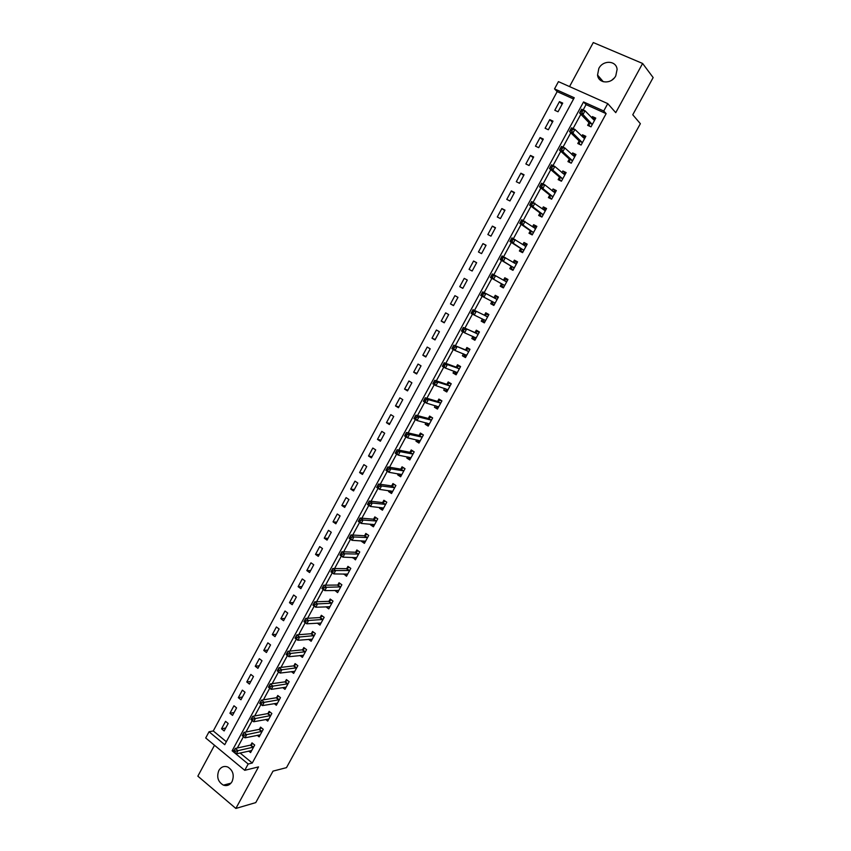 <?xml version="1.0" encoding="UTF-8"?>
<svg xmlns="http://www.w3.org/2000/svg" width="851" height="851" viewBox="0 0 851 851"><rect width="100%" height="100%" fill="white"/><g stroke="black" fill="none" stroke-linecap="round" stroke-linejoin="round"><path stroke-width="1.28" d="M598.827 68.463L597.551 75.037C598.359 83.77 611.55 84.398 615.784 75.803L617.103 69.41C616.432 60.442 603.029 59.825 598.827 68.463M218.845 770.485C216.441 776.974 217.952 781.856 223.398 785.143C227.004 786.281 229.898 785.101 232.078 781.58C234.472 775.208 233.036 770.357 227.76 766.996C224.058 765.709 221.09 766.868 218.845 770.485M554.533 88.898L558.437 81.632L607.763 103.62L603.731 111.002L583.552 101.939L232.132 750.795L248.173 764.017L244.737 770.315L205.708 737.977L209.048 731.764L224.738 744.699L574.244 97.759L554.533 88.898L557.171 91.621L213.271 730.966L209.048 731.764M214.505 745.263L197.847 776.165L235.855 808.45L255.757 802.61L273.011 771.123L286.479 767.645L640.367 123.693L632.761 114.768L653.153 77.569L642.611 63.463L593.275 42.55L569.542 86.579M213.271 730.966L226.345 741.721M573.574 99.003L557.171 91.621M224.143 730.945L228.174 723.488L225.558 721.361L221.537 728.818L224.143 730.945M232.536 715.383L236.578 707.894L233.951 705.777L229.919 713.266L232.536 715.383M240.961 699.756L245.024 692.235L242.375 690.14L238.323 697.66L240.961 699.756M249.428 684.076L253.492 676.524L250.832 674.439L246.769 681.981L249.428 684.076M257.917 668.333L262.002 660.748L259.321 658.685L255.247 666.259L257.917 668.333M266.437 652.515L270.544 644.909L267.852 642.856L263.757 650.462L266.437 652.515M275.001 636.654L279.117 629.006L276.405 626.974L272.299 634.601L275.001 636.654M283.585 620.719L287.723 613.05L285 611.029L280.873 618.688L283.585 620.719M292.212 604.721L296.371 597.019L293.627 595.019L289.478 602.71L292.212 604.721M300.871 588.658L305.041 580.935L302.286 578.946L298.127 586.669L300.871 588.658M309.573 572.542L313.753 564.777L310.977 562.809L306.807 570.564L309.573 572.542M318.295 556.352L322.497 548.565L319.71 546.608L315.519 554.395L318.295 556.352M327.061 540.108L331.284 532.279L328.475 530.343L324.263 538.162L327.061 540.108M335.858 523.79L340.092 515.929L337.273 514.015L333.039 521.854L335.858 523.79M344.687 507.409L348.942 499.526L346.102 497.612L341.857 505.494L344.687 507.409M353.559 490.963L357.835 483.049L354.973 481.155L350.708 489.07L353.559 490.963M362.462 474.454L366.749 466.508L363.877 464.635L359.601 472.571L362.462 474.454M371.408 457.87L375.706 449.892L372.812 448.041L368.526 456.008L371.408 457.87M380.376 441.233L384.705 433.212L381.791 431.383L377.482 439.382L380.376 441.233M389.386 424.521L393.726 416.469L390.8 414.65L386.471 422.692L389.386 424.521M398.438 407.735L402.8 399.662L399.853 397.853L395.502 405.927L398.438 407.735M407.523 390.896L411.895 382.78L408.937 380.993L404.576 389.098L407.523 390.896M416.65 373.972L421.032 365.834L418.054 364.068L413.671 372.206L416.65 373.972M425.808 356.995L430.212 348.814L427.213 347.07L422.819 355.239L425.808 356.995M434.999 339.943L439.424 331.73L436.414 329.997L432 338.198L434.999 339.943M444.233 322.816L448.679 314.572L445.647 312.86L441.212 321.093L444.233 322.816M453.509 305.626L457.966 297.35L454.913 295.659L450.466 303.924L453.509 305.626M462.816 288.361L467.295 280.053L464.231 278.373L459.753 286.681L462.816 288.361M472.156 271.033L476.656 262.682L473.571 261.023L469.082 269.363L472.156 271.033M481.549 253.619L486.059 245.248L482.964 243.609L478.453 251.981L481.549 253.619M490.974 236.153L495.505 227.738L492.389 226.111L487.857 234.525L490.974 236.153M500.431 218.601L504.994 210.154L501.845 208.548L497.303 216.994L500.431 218.601M509.94 200.974L514.515 192.496L511.345 190.911L506.781 199.389L509.94 200.974M519.482 183.284L524.067 174.763L520.886 173.21L516.302 181.72L519.482 183.284M529.056 165.519L533.673 156.956L530.471 155.425L525.865 163.966L529.056 165.519M538.683 147.67L543.31 139.085L540.098 137.564L535.47 146.149L538.683 147.67M548.342 129.756L552.99 121.129L549.757 119.629L545.108 128.246L548.342 129.756M558.043 111.768L562.713 103.099L559.458 101.631L554.799 110.279L558.043 111.768M240.078 753.007L252.268 763.028L606.135 113.651L586.052 104.62L583.169 109.939M580.839 114.247L573.074 128.565M570.776 132.799L563.022 147.106M560.766 151.265L553.012 165.583M550.799 169.647L543.044 183.965M540.874 187.965L533.12 202.272M530.992 206.197L523.237 220.505M521.152 224.345L513.398 238.663M511.355 242.429L503.601 256.736M501.601 260.427L493.846 274.735M491.878 278.351L484.145 292.638M482.187 296.244L474.496 310.424M472.518 314.072L464.891 328.135M462.891 331.826L455.338 345.783M453.306 349.516L445.807 363.345M443.765 367.121L436.329 380.833M434.265 384.652L426.883 398.257M424.798 402.119L417.49 415.607M415.373 419.511L408.118 432.882M405.98 436.818L398.8 450.083M396.64 454.072L389.513 467.22M387.322 471.241L380.259 484.272M378.057 488.346L371.047 501.271M368.823 505.377L361.877 518.185M359.633 522.333L352.74 535.045M350.474 539.226L343.644 551.82M341.357 556.054L334.581 568.542M332.273 572.797L325.561 585.19M323.231 589.488L316.572 601.763M314.221 606.103L307.626 618.273M305.254 622.655L298.712 634.718M296.318 639.133L289.829 651.1M287.425 655.547L280.99 667.407M278.564 671.896L272.182 683.661M269.735 688.182L263.416 699.841M260.949 704.394L254.683 715.957M252.194 720.552L245.982 732.009M243.471 736.636L237.312 747.997M248.737 751.071L250.588 752.582L254.683 745.04L252.002 742.859L250.896 744.902M257.204 735.307L259.14 736.87L263.257 729.296L260.555 727.137L259.438 729.19M265.703 719.478L267.725 721.095L271.852 713.5L269.139 711.351L268.022 713.404M274.224 703.596L276.341 705.256L280.479 697.629L277.756 695.49L276.628 697.565M282.777 687.629L284.989 689.353L289.149 681.694L286.404 679.577L285.276 681.651M291.35 671.609L293.669 673.386L297.85 665.705L295.095 663.599L293.957 665.684M299.946 655.515L302.392 657.366L306.583 649.643L303.807 647.558L302.669 649.653M308.562 639.346L311.147 641.271L315.359 633.527L312.562 631.453L311.423 633.548M317.2 623.113L319.933 625.113L324.167 617.337L321.348 615.284L320.21 617.39M325.965 606.795L328.752 608.901L333.007 601.093L330.177 599.051L329.029 601.168M334.879 590.403L337.613 592.615L341.879 584.775L339.038 582.754L337.879 584.871M343.815 573.957L346.506 576.265L350.793 568.394L347.931 566.383L346.772 568.521M352.793 557.437L355.441 559.852L359.739 551.948L356.856 549.959L355.697 552.097M361.813 540.842L361.515 541.385L364.409 543.364L368.728 535.428L365.824 533.46L364.664 535.609M370.866 524.195L370.504 524.854L373.408 526.812L377.748 518.844L374.834 516.897L373.653 519.057M379.95 507.462L379.525 508.26L382.45 510.196L386.801 502.196L383.875 500.26L382.695 502.43M389.077 490.676L388.588 491.591L391.524 493.516L395.896 485.485L392.949 483.57L391.768 485.74M398.247 473.816L397.683 474.858L400.64 476.762L405.023 468.699L402.055 466.805L400.874 468.986M407.448 456.891L406.81 458.051L409.788 459.944L414.192 451.849L411.214 449.966L410.012 452.158M416.682 439.893L415.979 441.19L418.979 443.063L423.394 434.935L420.394 433.063L419.203 435.265M425.968 422.819L425.192 424.245L428.202 426.106L432.638 417.937L429.617 416.096L428.415 418.309M435.276 405.682L434.435 407.235L437.457 409.076L441.924 400.885L438.882 399.055L437.68 401.268M444.637 388.471L443.711 390.162L446.764 391.981L451.243 383.748L448.19 381.939L446.977 384.173M454.03 371.196L453.04 373.015L456.104 374.812L460.593 366.547L457.519 364.76L456.306 366.994M463.455 353.835L462.391 355.792L465.476 357.58L469.997 349.282L466.901 347.506L465.678 349.75M472.933 336.411L471.794 338.507L474.89 340.272L479.432 331.943L476.315 330.177L475.092 332.443M484.793 322.082L483.294 321.242L482.485 318.934L481.23 321.146L484.347 322.891L488.899 314.519L485.772 312.785L484.538 315.051M491.942 301.435L490.708 303.711L493.846 305.445L498.42 297.042L495.271 295.318L494.027 297.595M501.462 283.926L500.218 286.213L503.377 287.915L507.973 279.479L504.803 277.777L503.558 280.064M511.015 266.342L509.77 268.629L512.951 270.32L517.557 261.842L514.376 260.161L513.142 262.438L515.578 261.853L517.121 262.661M520.621 248.673L519.365 250.981L522.567 252.651L527.195 244.141L523.982 242.482L522.822 244.631M530.258 230.94L529.003 233.248L532.215 234.908L536.864 226.355L533.641 224.717L532.535 226.749M539.938 213.133L538.672 215.452L541.917 217.079L546.576 208.506L543.332 206.889L542.3 208.793M549.661 195.251L548.395 197.581L551.65 199.187L556.331 190.571L553.065 188.975L552.097 190.752M559.415 177.295L558.15 179.635L561.426 181.22L566.128 172.572L562.841 170.987L561.947 172.647M569.223 159.254L567.947 161.605L571.244 163.179L575.967 154.488L572.659 152.925L571.829 154.456M579.063 141.149L577.786 143.511L581.095 145.053L585.85 136.33L582.52 134.788L581.754 136.192M588.956 122.959L587.658 125.331L590.998 126.852L595.764 118.098L592.424 116.576L591.722 117.853M607.763 103.62L615.752 112.651L642.611 63.463M606.135 113.651L603.731 111.002M252.268 763.028L248.173 764.017M235.855 808.45L258.534 766.9L244.737 770.315M234.248 750.337L232.132 750.795M586.052 104.62L583.552 101.939M225.728 728.02L221.537 728.818M562.075 104.29L559.458 101.631M552.427 122.193L549.757 119.629M542.81 140.021L540.098 137.564M533.237 157.765L530.471 155.425M523.705 175.444L520.886 173.21M514.206 193.06L511.345 190.911M504.749 210.591L501.845 208.548M495.335 228.057L492.389 226.111M485.953 245.45L482.964 243.609M476.613 262.768L473.571 261.023M462.859 288.266L459.753 286.681M453.615 305.413L450.466 303.924M444.403 322.497L441.212 321.093M435.233 339.506L432 338.198M426.106 356.441L422.819 355.239M417.001 373.312L413.671 372.206M407.937 390.12L404.576 389.098M398.917 406.852L395.502 405.927M389.928 423.521L386.471 422.692M380.971 440.127L377.482 439.382M372.057 456.657L368.526 456.008M363.175 473.135L359.601 472.571M354.335 489.538L350.708 489.07M345.517 505.877L341.857 505.494M336.741 522.152L333.039 521.854M327.997 538.364L324.263 538.162M319.295 554.512L315.519 554.395M310.615 570.596L306.807 570.564M301.977 586.616L298.127 586.669M293.372 602.572L289.478 602.71M284.808 618.464L280.873 618.688M276.267 634.303L272.299 634.601M267.757 650.068L263.757 650.462M259.289 665.78L255.247 666.259M250.854 681.438L246.769 681.981M242.439 697.022L238.323 697.66M234.068 712.553L229.919 713.266M329.199 606.71L325.933 606.848M338.07 590.52L334.783 590.583M346.985 574.255L343.655 574.244M355.941 557.948L352.569 557.852M364.951 541.566L361.515 541.385M373.993 525.131L370.504 524.854M383.099 508.632L379.525 508.26M392.247 492.08L388.588 491.591M401.353 475.454L397.683 474.858M410.437 458.753L406.81 458.051M419.564 441.977L415.979 441.19M428.723 425.138L425.192 424.245M437.925 408.235L434.435 407.235M447.158 391.258L443.711 390.162M456.423 374.217L453.04 373.015M465.742 357.101L462.391 355.792M475.081 339.921L471.794 338.507M484.474 322.667L481.23 321.146M493.899 305.339L490.708 303.711M507.919 279.564L504.803 277.777M517.44 262.065L514.376 260.161M527.003 244.482L523.982 242.482M536.609 226.834L533.641 224.717M546.246 209.112L543.332 206.889M555.926 191.315L553.065 188.975M565.649 173.444L562.841 170.987M575.414 155.499L572.659 152.925M585.222 137.479L582.52 134.788M595.062 119.385L592.424 116.576M611.816 80.164L614.284 77.984M235.546 751.199L234.461 750.305L233.77 751.593L234.855 752.486L235.546 751.199L237.993 750.667L236.248 753.869L233.546 751.635L235.28 748.433L237.993 750.667L253.577 747.093M251.705 750.539L236.248 753.869L234.855 752.486M234.461 750.305L235.28 748.433L250.407 745.146L252.938 743.625M244.258 735.147L243.163 734.253L242.461 735.541L243.556 736.434L244.258 735.147L246.694 734.626L244.95 737.838L242.216 735.626L243.96 732.413L246.694 734.626L262.14 731.349M260.257 734.817L244.95 737.838L243.556 736.434M243.163 734.253L243.96 732.413L258.949 729.424L261.512 727.903M252.992 719.021L251.896 718.138L251.194 719.435L252.29 720.318L252.992 719.021L255.428 718.521L253.672 721.744L250.928 719.542L252.683 716.319L255.428 718.521L270.735 715.553M268.842 719.031L253.672 721.744L252.29 720.318M251.896 718.138L252.683 716.319L267.533 713.638L270.129 712.127M261.768 702.841L260.661 701.958L259.959 703.256L261.066 704.139L261.768 702.841L264.193 702.341L262.438 705.585L259.683 703.394L261.438 700.16L264.193 702.341L279.362 699.692M277.458 703.192L262.438 705.585L261.066 704.139M260.661 701.958L261.438 700.16L276.149 697.777L278.766 696.288M285.989 687.193L271.235 689.353L268.459 687.183L270.224 683.938L284.798 681.864L287.447 680.385M269.469 685.715L268.756 687.012L269.873 687.885L270.575 686.587L269.469 685.715L270.224 683.938L273.001 686.108L288.021 683.778M270.575 686.587L273.001 686.108L271.235 689.353L269.873 687.885M279.426 670.269L278.309 669.407L277.596 670.716L278.713 671.577L279.426 670.269L281.841 669.801L280.075 673.067L277.277 670.907L279.054 667.652L281.841 669.801L296.712 667.79M294.808 671.311L280.075 673.067L278.713 671.577M278.309 669.407L279.054 667.652L293.489 665.886L296.159 664.418M288.308 653.876L287.181 653.025L286.468 654.334L287.595 655.196L288.308 653.876L290.723 653.43L288.946 656.706L286.138 654.568L287.915 651.292L290.723 653.43L305.445 651.738M303.53 655.27L288.946 656.706L287.595 655.196M287.181 653.025L287.915 651.292L302.211 649.845L304.903 648.388M297.222 637.431L296.084 636.58L295.371 637.899L296.51 638.75L297.222 637.431L299.637 636.995L297.85 640.282L295.02 638.165L296.808 634.878L299.637 636.995L314.21 635.623M312.285 639.175L297.85 640.282L296.51 638.75M296.084 636.58L296.808 634.878L310.977 633.74L313.689 632.293M306.179 620.911L305.041 620.071L304.318 621.39L305.456 622.23L306.179 620.911L308.583 620.485L306.796 623.794L303.956 621.687L305.743 618.39L308.583 620.485L323.018 619.454M321.082 623.006L306.796 623.794L305.456 622.23M305.041 620.071L305.743 618.39L319.774 617.571L322.518 616.135M329.135 606.657L329.731 607.093M315.168 604.327L314.019 603.487L313.296 604.816L314.445 605.657L315.168 604.327L317.572 603.912L315.774 607.231L312.913 605.146L314.71 601.827L317.572 603.912L331.847 603.21M329.911 606.784L315.774 607.231L314.445 605.657M314.019 603.487L314.71 601.827L328.614 601.338L331.369 599.912M337.836 590.349L338.56 590.871M324.188 587.669L323.04 586.839L322.316 588.179L323.465 589.009L324.188 587.669L326.603 587.275L324.795 590.605L321.912 588.541L323.72 585.211L326.603 587.275L340.719 586.903M338.772 590.488L324.795 590.605L323.465 589.009M323.04 586.839L323.72 585.211L337.421 585.041L340.272 583.626M346.57 573.968L347.431 574.574M333.262 570.947L332.092 570.127L331.369 571.468L332.528 572.287L333.262 570.947L335.656 570.564L333.847 573.914L330.954 571.861L332.762 568.521L335.656 570.564L349.633 570.532M347.665 574.127L333.847 573.914L332.528 572.287M332.092 570.127L332.762 568.521L346.314 568.681L349.208 567.277M355.314 557.501L356.335 558.213M342.357 554.161L341.187 553.341L340.464 554.692L341.634 555.501L342.357 554.161L344.761 553.788L342.932 557.15L340.017 555.118L341.836 551.756L344.761 553.788L358.569 554.086M356.601 557.703L342.932 557.15L341.634 555.501M341.187 553.341L341.836 551.756L355.335 552.246L358.175 550.863M364.068 540.97L365.27 541.789M351.495 537.3L350.325 536.492L349.591 537.843L350.761 538.651L351.495 537.3L353.899 536.949L352.059 540.321L349.133 538.3L350.963 534.928L353.899 536.949L367.558 537.587M365.579 541.215L352.059 540.321L350.761 538.651M350.325 536.492L350.963 534.928L364.313 535.747L367.185 534.385M372.844 524.344L374.238 525.29M360.675 520.365L359.494 519.567L358.76 520.918L359.941 521.727L360.675 520.365L363.069 520.035L361.228 523.418L358.282 521.418L360.111 518.036L363.069 520.035L376.567 521.014M374.589 524.663L361.228 523.418L359.941 521.727M359.494 519.567L360.111 518.036L373.323 519.184L376.227 517.833M381.748 507.653L383.248 508.738M369.887 503.366L368.696 502.579L367.962 503.941L369.153 504.728L369.887 503.366L372.281 503.047L370.43 506.451L367.462 504.462L369.302 501.069L372.281 503.047L385.62 504.366M383.631 508.036L370.43 506.451L369.153 504.728M368.696 502.579L369.302 501.069L382.259 502.558L385.322 501.218M390.694 490.889L392.29 492.112M379.142 486.293L377.95 485.506L377.206 486.878L378.397 487.666L379.142 486.293L381.525 485.995L379.674 489.41L376.685 487.442L378.535 484.028L381.525 485.995L394.704 487.666M392.705 491.346L379.674 489.41L378.397 487.666M377.95 485.506L378.535 484.028L391.332 485.857L394.438 484.538M377.206 486.878L376.685 487.442M399.683 474.05L401.374 475.411M403.64 467.816L405.012 468.72M388.439 469.156L387.226 468.38L386.482 469.752L387.694 470.529L388.439 469.156L390.811 468.869L388.96 472.294L385.95 470.348L387.811 466.922L390.811 468.869L403.831 470.89M401.821 474.581L388.96 472.294L387.694 470.529M387.226 468.38L387.811 466.922L400.438 469.092L403.587 467.805M386.482 469.752L385.95 470.348M408.714 457.136L410.49 458.657M412.969 451.073L414.15 451.934M397.768 451.945L396.555 451.168L395.811 452.551L397.013 453.328L397.768 451.945L400.14 451.668L398.279 455.115L395.247 453.189L397.119 449.743L400.14 451.668L413.001 454.051M410.98 457.753L398.279 455.115L397.013 453.328M396.555 451.168L397.119 449.743L409.586 452.264L412.714 451.019M395.811 452.551L395.247 453.189M417.788 440.137L419.649 441.829M422.373 434.297L423.319 435.074M407.129 434.659L405.916 433.893L405.161 435.276L406.384 436.042L407.129 434.659L409.512 434.404L407.629 437.861L404.587 435.946L406.459 432.489L409.512 434.404L422.202 437.137M420.171 440.861L407.629 437.861L406.384 436.042M405.916 433.893L406.459 432.489L418.777 435.361L421.873 434.18M405.161 435.276L404.587 435.946M426.904 423.064L428.84 424.926M431.882 417.479L432.531 418.149M416.543 417.298L415.32 416.543L414.565 417.937L415.788 418.692L416.543 417.298L418.915 417.054L417.033 420.532L413.969 418.639L415.852 415.171L418.915 417.054L431.436 420.16M429.404 423.894L417.033 420.532L415.788 418.692M415.32 416.543L415.852 415.171L428 418.384L431.074 417.256M414.565 417.937L413.969 418.639M436.063 405.906L438.074 407.959M441.52 400.64L440.307 400.278L441.775 401.151M425.989 399.874L424.755 399.119L424 400.523L425.234 401.268L425.989 399.874L428.351 399.64L426.468 403.129L423.383 401.257L425.277 397.779L428.351 399.64L440.712 403.108M438.669 406.863L426.468 403.129L425.234 401.268M424.755 399.119L425.277 397.779L437.265 401.342L440.307 400.278M424 400.523L423.383 401.257M445.254 388.673L447.339 390.928M451.232 383.769L449.583 383.216L451.051 384.088M435.478 382.365L434.233 381.631L433.478 383.035L434.712 383.769L435.478 382.365L437.839 382.152L435.935 385.663L432.84 383.812L434.733 380.312L437.839 382.152L450.03 385.982M447.977 389.758L435.935 385.663L434.712 383.769M434.233 381.631L434.733 380.312L446.562 384.237L449.583 383.216M433.478 383.035L432.84 383.812M454.498 371.366L455.168 372.951L456.647 373.823M460.519 366.696L458.902 366.1L460.38 366.962M444.999 364.792L443.754 364.058L442.988 365.473L444.243 366.207L444.999 364.792L447.36 364.6L445.456 368.111L442.339 366.281L444.243 362.771L447.36 364.6L459.38 368.791M457.317 372.578L445.456 368.111L444.243 366.207M443.754 364.058L444.243 362.771L455.902 367.047L458.902 366.1M442.988 365.473L442.339 366.281M463.784 353.973L464.508 355.782L465.986 356.643M469.848 349.548L468.252 348.899L469.731 349.75M454.572 347.144L453.317 346.421L452.551 347.836L453.806 348.559L454.572 347.144L456.923 346.963L455.008 350.495L451.87 348.687L453.785 345.155L468.773 351.537M466.699 355.335L455.008 350.495L453.806 348.559M453.317 346.421L453.785 345.155L465.274 349.804L468.252 348.899M452.551 347.836L451.87 348.687M473.113 336.496L473.879 338.549L475.369 339.4M479.209 332.337L477.634 331.635L479.134 332.475M464.178 329.422L462.912 328.699L462.146 330.124L463.412 330.837L464.178 329.422L466.529 329.252L464.603 332.805L461.455 331.007L463.37 327.465L478.198 334.198M476.124 338.017L464.603 332.805L463.412 330.837M462.912 328.699L463.37 327.465L474.688 332.475L477.634 331.635M462.146 330.124L461.455 331.007M488.612 315.051L487.059 314.296L488.57 315.136M473.826 311.615L472.55 310.913L471.784 312.338L473.05 313.04L473.826 311.615L476.177 311.466L474.241 315.03L471.071 313.264L472.996 309.7L487.666 316.795M485.581 320.625L474.241 315.03L473.05 313.04M472.55 310.913L472.996 309.7L484.145 315.083L487.059 314.296M471.784 312.338L471.071 313.264M495.08 303.169L491.889 301.297L492.74 303.86L494.25 304.69M498.058 297.69L496.527 296.893L498.048 297.712M483.517 293.744L482.24 293.042L481.464 294.478L482.74 295.18L483.517 293.744L485.857 293.616L483.921 297.19L480.719 295.435L482.655 291.861L497.175 299.318M482.24 293.042L482.655 291.861L497.027 299.361L493.91 297.627L496.527 296.893M495.048 303.052L483.921 297.19L482.74 295.18M481.464 294.478L480.719 295.435M503.739 287.244L502.228 286.404L503.749 287.234M502.228 286.404L501.26 283.585L490.421 277.532L492.367 273.948L506.334 281.777L503.42 280.096L506.037 279.405L507.558 280.224M503.42 280.096L506.717 281.766M493.25 275.788L495.58 275.681L493.633 279.266L490.421 277.532L491.176 276.532L492.463 277.235L493.25 275.788L491.963 275.096L491.176 276.532M504.622 285.628L493.633 279.266L492.463 277.235M492.367 273.948L491.963 275.096M513.249 269.778L511.759 268.884L513.291 269.693M511.759 268.884L510.823 265.991L500.165 259.566L502.111 255.96L516.312 264.14M503.015 257.768L505.356 257.662L503.398 261.278L500.165 259.566L500.941 258.523L502.239 259.204L503.015 257.768L501.728 257.076L500.941 258.523M514.195 268.022L503.398 261.278L502.239 259.204M502.111 255.96L501.728 257.076M522.791 252.226L521.333 251.29L522.865 252.087M522.971 244.726L525.163 244.226L526.705 245.024M521.333 251.29L520.429 248.322L509.94 241.514L511.908 237.886L525.939 246.45M512.834 239.663L515.163 239.578L513.196 243.205L509.94 241.514L510.738 240.429L512.047 241.11L512.834 239.663L511.525 238.982L510.738 240.429M523.822 250.343L513.196 243.205L512.047 241.11M511.908 237.886L511.525 238.982M532.375 234.61L530.939 233.621L532.481 234.408M532.811 226.94L534.79 226.526L536.343 227.313M530.939 233.621L530.077 230.568L519.77 223.377L521.737 219.749L535.609 228.674M522.684 221.473L525.014 221.409L523.035 225.047L519.77 223.377L520.589 222.26L521.897 222.93L522.684 221.473L521.376 220.803L520.589 222.26M533.481 232.589L523.035 225.047L521.897 222.93M521.737 219.749L521.376 220.803M542.002 216.92L540.587 215.877L542.14 216.654M542.693 209.091L544.459 208.75L546.023 209.537M540.587 215.877L539.757 212.75L529.63 205.176L531.609 201.527L545.31 210.835M532.588 203.219L534.907 203.166L532.928 206.825L529.63 205.176L530.471 204.017L531.79 204.676L532.588 203.219L531.269 202.559L530.471 204.017M543.172 214.76L532.928 206.825L531.79 204.676M531.609 201.527L531.269 202.559M551.661 199.155L550.278 198.049L551.842 198.826M552.607 191.167L555.735 191.677M550.278 198.049L549.491 194.858L539.534 186.89L541.523 183.22L544.842 184.848L555.065 192.911M542.523 184.88L544.842 184.848L542.853 188.518L539.534 186.89L540.406 185.699L541.725 186.348L542.523 184.88L541.204 184.22L540.406 185.699M552.916 196.858L542.853 188.518L541.725 186.348M541.523 183.22L541.204 184.22M561.032 181.029L560.011 180.157L561.586 180.923M562.564 173.189L565.49 173.742M560.011 180.157L559.256 176.891L549.491 168.53L551.48 164.839L554.82 166.445L564.851 174.912M552.512 166.456L554.82 166.445L552.82 170.136L549.491 168.53L550.374 167.296L551.714 167.934L552.512 166.456L551.171 165.817L550.374 167.296M562.702 178.88L552.82 170.136L551.714 167.934M551.48 164.839L551.171 165.817M570.447 162.796L571.361 162.945M572.553 155.127L575.287 155.733M569.776 162.19L569.064 158.839L559.479 150.084L561.479 146.383L564.841 147.968L574.68 156.839M562.532 147.957L564.841 147.968L562.83 151.669L559.479 150.084L560.394 148.808L561.734 149.446L562.532 147.957L561.192 147.329L560.394 148.808M572.521 160.818L562.83 151.669L561.734 149.446M561.479 146.383L561.192 147.329M579.988 144.542L581.18 144.893M582.573 137.011L585.126 137.649M579.595 144.149L578.914 140.723L569.51 131.565L571.532 127.852L574.904 129.405L584.552 138.692M572.606 129.384L574.904 129.405L572.893 133.128L569.51 131.565L570.447 130.246L571.798 130.873L572.606 129.384L571.255 128.756L570.447 130.246M582.382 142.691L572.893 133.128L571.798 130.873M571.532 127.852L571.255 128.756M589.647 126.235L591.051 126.767M592.647 118.821L595.009 119.491M589.445 126.033L588.807 122.523L579.595 112.96L581.616 109.226L585.02 110.768L594.477 120.47M582.722 110.726L585.02 110.768L582.988 114.502L579.595 112.96L580.552 111.609L581.914 112.226L582.722 110.726L581.361 110.109L580.552 111.609M592.285 124.48L582.988 114.502L581.914 112.226M581.616 109.226L581.361 110.109M253.087 747.338L250.407 745.146M253.438 747.178L250.758 744.997M261.651 731.594L258.949 729.424M262.002 731.434L259.3 729.275M270.246 715.787L267.533 713.638M270.597 715.638L267.884 713.489M278.873 699.916L276.149 697.777M279.224 699.777L276.501 697.639M287.542 683.991L284.798 681.864M287.883 683.853L285.138 681.736M296.244 667.992L293.489 665.886M296.584 667.865L293.829 665.759M304.977 651.94L302.201 649.845L304.988 651.94M305.318 651.813L302.541 649.728M310.977 633.74L313.774 635.814L310.955 633.74M314.083 635.697L311.285 633.623M322.55 619.634L319.742 617.571L322.582 619.624M322.88 619.517L320.072 617.464M331.39 603.38L328.56 601.338M331.72 603.274L328.89 601.231M340.272 587.062L337.421 585.041M340.591 586.967L337.751 584.945M349.176 570.681L346.314 568.681M349.506 570.596L346.644 568.585M358.122 554.235L355.25 552.246M358.441 554.15L355.569 552.161M367.111 537.726L364.217 535.747M367.43 537.641L364.536 535.673M376.131 521.142L373.217 519.184M376.44 521.067L373.536 519.11M385.184 504.494L382.259 502.558M385.492 504.43L382.567 502.494M394.279 487.783L391.332 485.857M394.587 487.719L391.641 485.793M403.406 470.997L400.438 469.092M403.714 470.943L400.747 469.039M412.575 454.147L409.586 452.264M412.873 454.104L409.895 452.211M421.777 437.223L418.777 435.361M422.075 437.191L419.075 435.318M431.021 420.234L428 418.384M431.319 420.203L428.298 418.352M440.297 403.183L437.265 401.342M440.595 403.151L437.552 401.321M449.615 386.046L446.562 384.237M449.902 386.024L446.849 384.216M458.976 368.845L455.902 367.047M459.263 368.834L456.189 367.036M466.656 355.229L465.997 354.846M468.369 351.58L465.274 349.804M468.656 351.569L465.561 349.793M476.081 337.911L475.156 337.379M477.805 334.241L474.688 332.475M478.081 334.241L474.975 332.475M485.549 320.519L484.049 319.678M487.272 316.827L484.145 315.083M487.549 316.827L484.421 315.093M496.782 299.339L493.644 297.616M504.59 285.521L501.42 283.808M504.43 285.298L501.26 283.585M514.164 267.905L510.983 266.225M514.004 267.682L510.823 265.991M523.79 250.226L520.589 248.556M523.631 249.981L520.429 248.322M525.822 246.471L524.833 245.96M533.449 232.472L530.226 230.823M533.3 232.217L530.077 230.568M535.492 228.696L534.779 228.334M543.151 214.633L539.906 213.005M543.002 214.378L539.757 212.75M545.204 210.857L544.64 210.569M552.884 196.73L549.629 195.124M552.746 196.464L549.491 194.858M562.671 178.742L559.394 177.157M562.532 178.476L559.256 176.891M572.5 160.69L569.202 159.126M572.361 160.403L569.064 158.839M582.361 142.553L579.042 141.011M582.233 142.266L578.914 140.723M592.264 124.342L588.935 122.821M592.136 124.044L588.807 122.523M597.551 75.037L603.274 81.739M223.398 785.143L230.972 783.175M331.443 603.38L328.614 601.338M340.326 587.062L337.485 585.031M349.25 570.681L346.389 568.67M358.207 554.235L355.335 552.246M367.207 537.715L364.313 535.747M376.238 521.142L373.323 519.184M385.301 504.494L382.376 502.547M394.407 487.783L391.46 485.857M403.544 470.997L400.587 469.092M412.724 454.147L409.746 452.253M421.936 437.223L418.937 435.361M431.191 420.245L428.181 418.384M440.488 403.183L437.446 401.353M449.807 386.056L446.754 384.237M459.178 368.855L456.104 367.058M468.582 351.591L465.497 349.814M478.028 334.252L474.922 332.496M487.506 316.838L484.379 315.104"/></g></svg>
